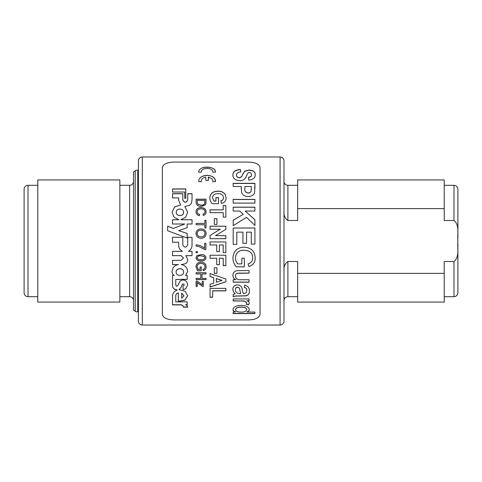 <?xml version="1.0" encoding="UTF-8"?>
<svg xmlns="http://www.w3.org/2000/svg" width="482" height="482" viewBox="0 0 482 482"><rect width="100%" height="100%" fill="white"/><g stroke="black" fill="none" stroke-linecap="round" stroke-linejoin="round"><path stroke-width="0.72" d="M138.412 170.399L137.756 170.224A2.928 2.928 0 0 0 135.213 170.73L135.213 311.27A2.928 2.928 0 0 0 137.756 311.776L138.412 311.601M135.213 311.27L133.526 309.98L133.526 172.02L135.213 170.73M37.777 185.311L28.01 185.311A3.91 3.91 0 0 0 24.1 189.215L24.1 292.785A3.91 3.91 0 0 0 28.01 296.689L37.777 296.689M119.849 296.689L129.622 296.689A3.91 3.91 0 0 1 133.526 300.599M119.849 185.311L129.622 185.311A3.91 3.91 0 0 0 133.526 181.401M37.777 179.937L37.777 302.063L119.849 302.063L119.849 179.937L37.777 179.937M280.078 325.025L280.078 156.975L142.323 156.975A3.91 3.91 0 0 0 138.412 160.886L138.412 321.114A3.91 3.91 0 0 0 142.323 325.025L280.078 325.025A3.91 3.91 0 0 0 283.988 321.114L283.988 317.21M280.078 156.975A3.91 3.91 0 0 1 283.988 160.886L283.988 321.114M283.988 181.401A3.91 3.91 0 0 0 287.899 185.311L287.899 220.503C285.001 218.418 283.699 215.412 283.988 211.496M444.223 185.311L453.99 185.311A3.91 3.91 0 0 1 457.9 189.215L457.9 238.277M283.988 178.473L283.988 303.527M287.899 220.503L297.665 220.503L297.665 179.937L444.223 179.937L444.223 220.503L453.99 220.503L453.99 185.311M287.899 185.311L297.665 185.311M444.223 296.689L453.99 296.689L453.99 261.497L444.223 261.497L444.223 273.366L297.665 273.366L297.665 261.497L287.899 261.497L287.899 296.689L297.665 296.689M297.665 273.366L297.665 302.063L444.223 302.063L444.223 273.366M297.665 208.634L444.223 208.634M457.9 243.717L457.9 292.785L457.9 243.717M283.988 164.79L283.988 160.886M453.99 261.497C459.834 256.858 457.165 247.658 457.9 241C457.183 234.36 459.804 225.04 453.99 220.503M283.988 270.504C283.693 266.588 285.001 263.588 287.899 261.497M176.117 272.137C175.972 276.523 183.817 276.445 183.576 272.059L183.576 271.993C183.72 267.552 175.87 267.63 176.117 272.065L176.117 272.137C175.876 267.691 183.72 267.612 183.576 272.059L183.576 271.993M176.201 212.092C175.87 216.382 183.479 216.719 183.57 212.411C183.901 208.164 176.292 207.85 176.201 212.092L176.195 212.261M176.201 212.158C175.87 216.436 183.479 216.773 183.57 212.478L183.576 212.297M247.838 162.073L174.562 162.073C167.133 162.193 163.061 164.073 162.35 167.712L162.35 314.288C163.049 317.921 167.121 319.801 174.562 319.928L247.838 319.928C255.267 319.807 259.34 317.927 260.051 314.288L260.051 167.712C259.352 164.079 255.279 162.199 247.838 162.073M215.412 171.833L214.93 170.062L213.363 168.592L210.664 167.507L207.35 167.085L204 167.375L201.374 168.236L199.403 169.736L198.674 171.472L198.711 172.213L201.247 172.213L201.374 170.839L202.567 169.531L204.633 168.676L207.441 168.405L209.694 168.736L211.688 169.646L212.785 170.977L212.839 172.213L215.376 172.213L215.412 171.833M208.561 177.117L211.947 178.774L212.713 179.955L212.839 181.654L215.376 181.654L214.93 179.045L213.363 177.225L210.664 175.87L207.35 175.34L204 175.701L200.723 177.225L199.066 179.25L198.711 181.654L201.247 181.654L201.265 180.322L202.006 178.924L203.609 177.731L205.79 177.075L205.79 180.455L208.302 180.455L208.561 177.117M178.653 244.952C178.659 247.82 179.919 249.935 182.437 251.309L182.437 251.333C179.919 249.959 178.659 247.832 178.653 244.964L178.647 245.224M178.653 244.964L178.653 242.271L172.538 242.271L172.538 237.295L182.805 237.289L172.538 237.301M182.437 251.333L172.532 251.333L172.532 255.659L181.039 255.659L183.485 258.015L181.051 260.358L172.532 260.358L172.532 264.594L178.448 264.594C176.213 264.913 174.442 265.956 173.14 267.715L172.02 271.39C171.941 273.143 172.677 274.505 174.225 275.469L172.532 275.475L172.544 285.953C172.833 288.357 174.394 289.706 177.225 290.007C174.249 291.255 172.689 293.177 172.544 295.767L172.532 304.883L180.292 304.883C182.389 305.028 183.377 305.781 183.256 307.142L187.661 307.142C187.733 306.052 187.022 305.239 185.522 304.708L187.161 304.708L187.161 301.877L175.755 301.877L175.755 295.797C175.767 294.43 176.629 293.556 178.334 293.177L178.334 301.389L184.799 300.268L187.661 295.779L185.064 291.212L179.033 289.664L181.124 287.411L182.503 284.139L183.985 284.223L184.124 285.199L183.046 286.037L183.046 289.64L185.841 288.73L187.673 284.892L186.962 282.313C185.19 279.771 182.907 279.343 180.117 281.018L177.75 285.597L176.502 286.338L175.767 285.187L175.767 279.458L187.161 279.433L187.161 275.475L185.606 275.475L187.661 271.613C187.42 267.727 185.275 265.389 181.22 264.588L185.341 263.762C187.01 262.774 187.805 261.322 187.733 259.406L185.805 255.665L192.035 255.659L192.035 251.333L188.546 251.333C190.872 249.827 192.035 247.688 192.035 244.916L192.035 237.295L187.715 237.295L187.715 244.742C186.221 247.844 184.582 247.923 182.805 244.97L182.805 237.289M192.041 245.145L192.035 244.916C192.035 247.676 190.872 249.803 188.546 251.309L188.546 251.333M187.733 259.406L187.745 259.774M185.606 275.475L187.661 271.45M184.154 284.856L184.124 285.199M172.532 304.738L180.292 304.738C182.389 304.883 183.383 305.636 183.256 306.992L187.673 306.913M183.311 306.697L183.256 307.142M172.02 271.39L172.008 271.734M192.029 199.675L192.041 193.662L187.721 193.662L187.721 200.03C186.082 202.832 184.443 202.832 182.811 200.03L182.811 193.662L172.544 193.662L172.544 197.891L178.653 197.891L178.611 200.337L180.684 204.989L174.647 206.838L172.08 212.261L174.056 217.219L178.979 219.732L172.532 219.732L172.532 223.991L184.799 223.991L173.273 228.432L167.658 226.142L167.658 230.727L187.161 238.03L187.161 233.402L178.671 230.625L187.161 227.679L187.161 223.991L192.035 223.991L192.035 219.732L180.744 219.732L185.691 217.177L187.667 212.182L184.817 206.513L189.625 205.308L191.414 203.259L192.029 199.675M185.787 188.926L172.544 188.926L172.544 192.011L184.757 192.011L184.757 198.331L185.787 198.331L185.787 188.926M212.689 290.887L225.859 290.887L225.859 288.381L210.056 288.381L210.056 297.255L212.689 297.255L212.689 290.773L225.859 290.773L225.859 288.381M210.056 284.266L213.701 283.109L213.701 277.716L210.056 276.505L210.056 273.529L225.859 278.976L225.859 281.837L210.056 287.019L210.056 284.266L210.056 286.917L225.859 281.747L225.859 278.976M216.948 273.342L216.948 267.823L214.309 267.823L214.309 273.342L216.948 273.342M216.743 258.232L216.743 264.726L219.376 264.726L219.376 258.232L223.226 258.232L223.226 265.696L225.859 265.696L225.859 255.243L210.056 255.243L210.056 258.232L216.743 258.232L210.056 258.195L210.056 255.243M225.859 241.934L225.859 252.616L223.226 252.616L225.859 252.64L225.859 241.934L210.056 241.934L210.056 244.977L210.056 241.934M223.226 252.64L223.226 244.977L219.376 244.964L219.376 251.634L216.743 251.634L216.743 244.977L210.056 244.977L216.743 244.964M225.859 229.342L225.859 226.203L210.056 226.203L210.056 229.209L210.056 226.239L225.859 226.239L225.859 229.342L215.478 235.656L225.859 235.656L225.859 238.692L210.056 238.692L210.056 235.427L220.28 229.209L210.056 229.209M216.948 224.413L216.948 218.689L214.309 218.689L214.309 224.413L214.309 218.738L216.948 218.738L216.948 224.413L214.309 224.413M223.226 209.833L223.226 205.537L225.859 205.537L225.859 217.123L223.226 217.123L223.226 212.683L210.056 212.683L210.056 209.833L223.226 209.833L210.056 209.905L210.056 212.683M212.49 197.62C212.869 194.885 214.755 193.565 218.141 193.662C221.401 193.619 223.166 194.945 223.431 197.626C223.413 199.235 222.533 200.295 220.798 200.807L221.407 203.518C224.618 202.645 226.172 200.693 226.064 197.662L225.281 194.475C223.666 192.21 221.244 191.101 218.015 191.155C212.887 191.288 210.17 193.505 209.851 197.807C209.881 199.988 210.664 201.952 212.219 203.699L218.569 203.699L218.569 197.62L215.93 197.62L215.93 201.078L213.869 201.078L212.49 197.62L213.869 200.988L215.93 200.988M235.584 312.059C233.848 311.553 232.957 310.715 232.908 309.558C233.662 306.811 236.397 305.425 241.114 305.389C245.892 305.371 248.64 306.757 249.345 309.552C249.284 310.661 248.465 311.499 246.892 312.059L254.918 312.059L254.918 313.589L233.186 313.589L233.186 312.059L235.584 311.896C233.848 311.39 232.957 310.559 232.908 309.408M241.621 300.967L244.808 301.274L246.838 302.979L246.188 304.244L248.604 304.829L249.345 303.058C249.188 302.009 248.357 301.244 246.85 300.768L249.067 300.768L249.067 298.936L233.186 298.936L233.186 300.967L241.621 300.967L233.186 300.828L233.186 298.936M232.908 289.242C232.896 286.633 234.397 285.169 237.397 284.856C239.741 285.001 241.241 286.043 241.904 287.989L243.217 293.598L246.001 293.038L246.838 290.706C247.001 289.037 246.169 287.953 244.332 287.465L244.609 285.097C247.995 286.019 249.574 288.019 249.345 291.11C249.616 293.55 248.453 295.147 245.862 295.894L235.614 296.105L233.186 296.641L233.186 294.484L235.138 293.827C233.686 292.544 232.945 291.02 232.908 289.242M235.782 279.723C233.933 278.753 232.975 277.301 232.908 275.355C232.939 272.848 234.228 271.288 236.776 270.673L249.067 270.529L249.067 273.125L237.644 273.276C236.174 273.692 235.427 274.613 235.415 276.041C235.837 278.735 237.608 279.958 240.729 279.723L249.067 279.723L249.067 282.193L233.186 282.193L233.186 279.723L235.782 279.638C233.933 278.668 232.975 277.216 232.908 275.276M252.689 257.852C252.689 260.991 251.152 262.973 248.091 263.799L248.796 266.492C253.14 265.287 255.273 262.425 255.201 257.906C254.755 251.062 251.008 247.483 243.946 247.17C236.981 247.591 233.3 251.249 232.908 258.141C232.993 261.437 234.125 264.335 236.288 266.835L244.332 266.835L244.332 258.207L241.825 258.207L241.825 263.895L237.704 263.895C236.24 262.166 235.475 260.166 235.415 257.888L235.415 257.852C235.879 252.755 238.765 250.206 244.061 250.2L248.399 251.008C251.309 252.357 252.737 254.623 252.689 257.81L252.689 257.852C252.737 254.659 251.309 252.381 248.399 251.026L244.061 250.224C238.759 250.23 235.879 252.785 235.415 257.888M254.918 244.109L254.918 227.998L233.186 227.998L233.186 244.386L236.807 244.386L236.807 232.143L242.94 232.143L242.94 243.271L246.561 243.271L246.561 232.143L251.297 232.143L251.297 244.109L254.918 244.109L251.297 244.103M254.918 211.038L254.918 207.158L233.186 207.158L233.186 211.038L233.186 207.236L254.918 207.236L254.918 211.038L245.187 211.038L254.918 219.78L254.918 225.389L246.519 217.358L233.186 225.66L233.186 220.22L243.283 214.327L239.741 211.038L233.186 211.038M254.918 203.103L254.918 199.397L233.186 199.397L233.186 203.103L233.186 199.494L254.918 199.494L254.918 203.103L233.186 203.103M254.918 188.673L254.918 183.335L233.186 183.335L233.186 186.504L233.186 183.467L254.918 183.467L254.586 192.854C253.49 195.294 251.357 196.511 248.176 196.505C244.796 196.463 242.597 195.108 241.578 192.432L241.265 186.504L233.186 186.504M240.711 171.929C237.975 172.195 236.584 173.195 236.529 174.924C236.385 176.466 237.385 177.418 239.53 177.792L241.783 176.43L242.729 174.159L244.862 171.146L249.194 169.995C253.345 170.345 255.346 171.893 255.201 174.641C255.382 177.731 253.243 179.551 248.79 180.105L248.513 177.231C250.646 176.954 251.67 176.105 251.574 174.677L250.809 172.845L249.489 172.435L248.194 172.827C246.073 175.328 246.206 180.87 239.572 180.702C234.915 180.093 232.692 178.141 232.908 174.852C232.878 171.658 235.385 169.881 240.428 169.525L240.711 171.929M197.204 281.084L202.338 284.856L202.211 281.422L203.35 281.422L203.35 286.362L202.488 286.362L197.144 282.476L197.271 286.471L196.132 286.471L196.132 281.084L197.204 281.084M206.007 278.361L206.007 279.524L196.132 279.524L196.132 278.361L196.132 279.608L206.007 279.608L206.007 278.361L201.958 278.361L201.958 273.969L206.007 273.969L206.007 272.679L196.132 272.679L196.132 273.969L200.813 273.969L196.132 273.897L196.132 272.679M196.132 278.361L200.813 278.361L200.813 273.969M204.995 266.799C204.989 268.191 204.296 269.07 202.904 269.432L203.223 270.637C205.199 270.089 206.169 268.817 206.133 266.823C205.947 263.805 204.241 262.226 201.024 262.081C197.849 262.268 196.18 263.883 196.005 266.926L197.542 270.788L201.193 270.788L201.193 266.956L200.054 266.956L200.054 269.474L198.18 269.474L197.144 266.757C197.337 264.51 198.65 263.383 201.072 263.377L203.043 263.732C204.368 264.329 205.019 265.329 204.995 266.739L204.995 266.799C205.019 265.389 204.368 264.383 203.043 263.781L201.072 263.431C198.65 263.431 197.337 264.564 197.144 266.811M206.007 257.756C205.44 260.117 203.772 261.148 201 260.852C198.223 261.142 196.554 260.111 196.005 257.756L196.957 255.587L201 254.641C203.784 254.357 205.453 255.394 206.007 257.756M197.397 251.508L197.397 252.737L196.132 252.737L197.397 252.761L197.397 251.508L196.132 251.508L196.132 252.761L196.132 251.508M205.88 243.302L205.88 249.598L204.856 249.598L198.813 246.507L204.856 249.616L205.88 249.616L205.88 243.302L204.615 243.302L204.615 248.357L204.615 243.302M196.132 244.82L196.132 246.073L198.813 246.507L196.132 246.085L196.132 244.82C199.337 245.067 202.169 246.248 204.615 248.357M206.133 233.559C205.838 236.572 204.145 238.126 201.054 238.235C197.975 238.126 196.295 236.566 196.005 233.553C196.282 230.619 197.927 229.071 200.94 228.902C204.103 228.95 205.838 230.504 206.133 233.559M204.868 223.413L204.868 220.328L206.007 220.328L206.007 227.896L204.868 227.896L204.868 224.781L196.132 224.781L196.132 223.413L204.868 223.413L196.132 223.455L196.132 224.781M199.289 215.689C197.186 215.159 196.09 213.881 196.005 211.863C196.252 209.031 197.963 207.609 201.145 207.597C204.181 207.646 205.844 209.055 206.133 211.839C206.085 213.683 205.127 214.888 203.265 215.448L202.964 214.122C204.266 213.791 204.94 213.008 204.995 211.773C204.705 209.772 203.422 208.814 201.151 208.887C198.819 208.772 197.487 209.724 197.144 211.743C197.24 213.189 198.066 214.062 199.614 214.363L199.289 215.689M206.007 202.163L206.007 199.174L196.132 199.174L196.132 202.301L196.132 199.271L206.007 199.271L205.868 203.723L205.157 205.025L201.121 206.435C197.939 206.429 196.276 205.055 196.132 202.301M197.271 202.205L197.969 204.386L201.145 205.248C202.711 205.356 203.886 204.85 204.663 203.723L204.868 200.398L197.271 200.398L197.271 202.205L197.969 204.302L201.145 205.163C202.711 205.272 203.886 204.766 204.663 203.639L204.868 202.175M196.005 211.929C196.252 209.104 197.963 207.682 201.145 207.676C204.181 207.718 205.844 209.128 206.133 211.905M202.964 214.183C204.266 213.851 204.94 213.074 204.995 211.839L204.995 211.773M197.144 211.743L197.144 211.809C197.246 213.255 198.072 214.129 199.614 214.424M204.868 220.37L206.007 220.37L206.007 227.896M204.868 227.896L204.868 224.817M196.005 233.571C196.282 230.643 197.927 229.095 200.94 228.926C204.103 228.98 205.838 230.529 206.133 233.577M197.144 233.565L197.144 233.547C197.427 235.764 198.735 236.861 201.06 236.843C203.38 236.873 204.687 235.782 204.995 233.589L204.995 233.571C204.705 231.282 203.35 230.191 200.922 230.282C198.668 230.3 197.409 231.39 197.144 233.547C197.427 235.776 198.735 236.873 201.06 236.849L201.06 236.843C203.386 236.861 204.693 235.77 204.995 233.571M206.007 257.719C205.44 260.075 203.772 261.099 201 260.804C198.223 261.099 196.554 260.069 196.005 257.719M204.868 257.743L204.193 256.418L201.006 255.858C199.024 255.556 197.74 256.177 197.144 257.719L197.144 257.756C197.74 259.298 199.03 259.918 201.006 259.617C202.994 259.918 204.284 259.292 204.868 257.743L204.193 256.454L201.006 255.888C199.024 255.587 197.74 256.213 197.144 257.756M197.542 270.788L201.193 270.721L201.193 266.956M197.542 270.721L196.005 266.865M206.133 266.763C206.169 268.757 205.199 270.028 203.223 270.565L202.904 269.372M200.054 269.408L200.054 266.956M201.958 273.969L206.007 273.897L206.007 272.679M202.338 284.856L202.211 281.422M202.488 286.362L203.35 286.26L203.35 281.422M202.488 286.26L197.144 282.476M196.132 281.084L196.132 286.362L197.271 286.362L197.271 283.753M236.529 174.924L236.529 175.074C236.385 176.605 237.385 177.563 239.53 177.936L241.783 176.575L242.729 174.309L244.862 171.303L249.194 170.158C253.345 170.508 255.346 172.05 255.201 174.791M248.513 177.376C250.64 177.099 251.664 176.255 251.574 174.827L251.574 174.677M232.908 175.002C232.878 171.815 235.385 170.044 240.428 169.688L240.711 172.092M241.265 188.745L241.265 186.624M244.886 188.462L244.886 188.583C244.404 191.059 245.477 192.559 248.11 193.089C249.766 193.017 250.779 192.312 251.146 190.986L251.297 186.504L244.886 186.504L244.886 188.462C244.404 190.944 245.477 192.451 248.11 192.981C249.766 192.908 250.779 192.204 251.146 190.872L251.297 188.348M245.187 211.038L254.918 219.828L254.918 225.389M233.186 225.66L233.186 220.268L243.283 214.327M246.561 243.271L242.94 243.271M236.807 244.38L233.186 244.38M233.186 228.028L254.918 228.028M236.288 266.835L244.332 266.775L244.332 258.207M236.288 266.775C234.119 264.281 232.993 261.395 232.908 258.099M255.201 257.87C255.273 262.377 253.14 265.233 248.796 266.432L248.091 263.75M241.825 263.841L241.825 258.207M240.428 273.125L249.067 273.053L249.067 270.529M240.428 273.053L237.644 273.204C236.174 273.619 235.427 274.535 235.415 275.963L235.415 276.041M233.186 279.723L233.186 282.097L249.067 282.097L249.067 279.723M246.838 290.706L246.838 290.592C247.007 288.929 246.169 287.85 244.332 287.356M249.345 290.995C249.61 293.43 248.453 295.02 245.862 295.767L235.614 295.978L233.186 296.514L233.186 294.484M235.138 293.827L235.138 293.707C233.686 292.429 232.945 290.905 232.908 289.134M240.711 293.61L239.843 290.116C239.916 288.513 239.15 287.519 237.554 287.121C236.023 287.411 235.312 288.26 235.415 289.658L235.415 289.766C235.415 291.297 236.18 292.466 237.698 293.267L240.711 293.61L239.843 290.23C239.916 288.622 239.15 287.621 237.554 287.23C236.023 287.519 235.312 288.369 235.415 289.766M246.85 300.768L249.067 300.629L249.067 298.936M249.345 302.913L248.604 304.684L246.188 304.1M246.838 302.979L244.808 301.136L241.621 300.828M249.345 309.396C249.284 310.504 248.465 311.336 246.892 311.896L246.892 312.059M233.186 312.059L233.186 313.427L254.918 313.427L254.918 312.059M246.838 309.661L246.838 309.51C246.224 307.745 244.32 306.926 241.121 307.052C237.939 306.968 236.035 307.805 235.415 309.577L235.415 309.733C235.981 311.402 237.813 312.173 240.91 312.059C244.205 312.216 246.188 311.42 246.838 309.661C246.23 307.896 244.326 307.076 241.121 307.203C237.939 307.118 236.035 307.962 235.415 309.733M218.569 203.699L218.569 197.716L215.93 197.716M209.851 197.909C210.17 193.613 212.887 191.402 218.015 191.27C221.244 191.215 223.666 192.318 225.281 194.583L226.064 197.759M220.798 200.898C222.533 200.385 223.413 199.325 223.431 197.722L223.431 197.626M223.226 205.615L225.859 205.615L225.859 217.123M223.226 217.123L223.226 212.749M215.478 235.656L225.859 235.668L225.859 238.692M210.056 238.692L210.056 235.439L220.28 229.233M223.226 244.977L219.376 244.964M219.376 251.61L216.743 251.61M223.226 265.642L225.859 265.642L225.859 255.243M223.226 258.232L219.376 258.232M219.376 264.672L216.743 264.672M214.309 267.823L214.309 273.27L216.948 273.27L216.948 267.823M213.701 277.716L210.056 276.427L210.056 273.529M222.009 280.337L216.34 278.494L216.34 282.259L222.009 280.337M222.009 280.428L216.34 278.578M212.689 297.129L210.056 297.129L210.056 288.381M185.787 198.331L185.787 189.046L172.544 189.046L172.544 192.011M184.757 198.331L184.757 192.125M192.041 193.77L187.721 193.77M182.811 200.126L182.811 200.126C184.443 202.922 186.082 202.922 187.721 200.126L187.721 200.03M182.811 193.77L172.544 193.77L172.544 197.891M178.611 200.385L178.653 199.59M172.08 212.297L174.659 206.911L180.684 204.989M172.532 223.991L172.532 219.78L178.979 219.732M173.273 228.432L184.799 223.991M173.273 228.462L167.658 226.178L167.658 230.727M187.161 238.03L187.161 233.421L178.671 230.625M187.161 227.679L187.161 224.034M192.035 223.991L192.035 219.78L180.744 219.732M187.667 212.219L184.817 206.513M183.485 258.015L181.039 255.623L172.532 255.623L172.532 251.333M178.448 264.594L172.532 264.54L172.532 260.358M172.02 271.324C171.941 273.071 172.677 274.427 174.225 275.391L174.225 275.469M172.532 275.397L172.544 285.953M172.544 285.85C172.833 288.254 174.394 289.598 177.225 289.899L177.225 290.007M187.161 301.877L187.161 304.564L185.522 304.708M175.755 301.738L175.755 295.677C175.767 294.309 176.629 293.436 178.334 293.062L178.334 293.177M178.334 293.062L178.334 301.389M178.334 301.25L184.769 300.153L187.661 295.713M181.124 287.411L179.033 289.664M181.124 287.308L182.503 284.139M182.503 284.037L183.985 284.223M183.985 284.127L184.124 285.097M185.841 288.73L183.046 289.531L183.046 286.037M185.841 288.622L187.673 284.85M187.161 275.475L187.161 279.349L175.767 279.458M185.341 263.762L181.22 264.588M185.341 263.714C187.01 262.726 187.805 261.274 187.733 259.364L187.733 259.346M192.035 251.333L192.035 255.623L185.805 255.665M192.035 239.03L192.035 237.295L187.715 237.301M182.805 241L182.805 244.97M172.538 242.265L178.653 242.265M183.967 295.713L181.654 293.104L183.973 295.779L181.654 298.256L181.654 293.219M212.881 181.455L212.917 181.075M215.43 181.124L215.394 180.533M215.394 180.672L215.315 180.099M215.315 180.238L215.261 179.888M215.261 180.027L215.189 179.666M215.189 179.804L215.111 179.455M215.111 179.599L214.93 179.045M214.93 179.184L214.815 178.852M214.815 178.991L214.701 178.641M214.701 178.786L214.556 178.454M214.556 178.593L214.424 178.262M214.424 178.406L214.273 178.081M214.273 178.226L213.942 177.731M213.942 177.876L213.755 177.551M213.755 177.695L213.568 177.388M213.568 177.533L213.363 177.225M213.158 177.225L212.713 176.78M212.713 176.924L212.249 176.52M209.791 175.791L209.489 175.569M209.489 175.719L208.598 175.424M208.598 175.575L208.278 175.4M207.983 175.514L207.35 175.34M207.35 175.49L206.736 175.34M206.736 175.49L206.121 175.364M206.121 175.514L205.808 175.4M205.808 175.55L205.507 175.424M205.507 175.575L205.193 175.472M205.193 175.623L204.597 175.569M204.597 175.719L204.296 175.641M204 175.852L203.163 175.96M202.886 176.201L202.103 176.388M201.247 181.792L201.211 181.455M201.211 181.587L201.187 181.268M205.79 180.455L205.79 177.225M208.302 180.455L208.302 177.225M215.43 171.815L215.394 171.285M215.394 171.441L215.315 170.923M215.315 171.086L215.261 170.755M215.261 170.911L215.189 170.574M215.189 170.73L215.111 170.399M215.111 170.562L214.93 170.062M214.93 170.224L214.815 169.905M214.815 170.068L214.701 169.736M214.701 169.899L214.556 169.586M214.556 169.742L214.424 169.429M214.424 169.592L214.273 169.284M214.273 169.447L213.942 168.995M213.942 169.158L213.755 168.857M213.158 168.64L212.713 168.236M212.713 168.399L212.249 168.025M209.791 167.495L209.489 167.272M209.489 167.435L208.598 167.152M208.598 167.32L208.278 167.133M207.983 167.272L207.35 167.085M207.35 167.254L206.736 167.085M206.736 167.254L206.121 167.109M206.121 167.272L205.808 167.133M205.808 167.302L205.507 167.152M205.507 167.32L205.193 167.194M205.193 167.362L204.597 167.272M204.597 167.435L204.296 167.326M204 167.543L203.163 167.579M202.886 167.82L202.103 167.917M137.756 170.224L137.756 311.776M28.01 185.311L28.01 296.689M129.622 296.689L129.622 185.311M142.323 156.975L142.323 325.025M287.899 296.689C285.525 296.924 284.223 298.225 283.988 300.599M453.99 296.689C456.364 296.46 457.671 295.159 457.9 292.785"/></g></svg>
